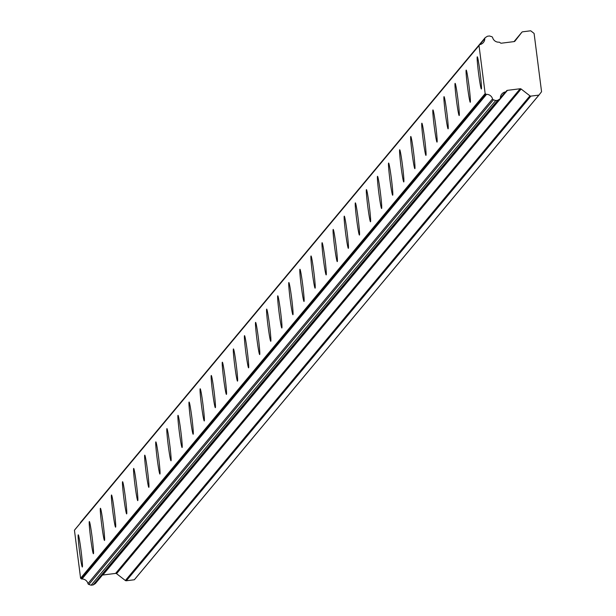 <?xml version="1.0" encoding="UTF-8"?>
<svg xmlns="http://www.w3.org/2000/svg" width="616" height="616" viewBox="0 0 616 616"><rect width="100%" height="100%" fill="white"/><g stroke="black" fill="none" stroke-linecap="round" stroke-linejoin="round"><path stroke-width="0.92" d="M481.381 88.981A16.224 0.793 -97.2 0 0 480.057 72.442A16.224 0.793 -97.2 0 0 477.292 56.803A16.224 0.793 -97.2 0 0 477.261 56.826A16.224 0.793 -97.2 0 0 478.578 73.366A16.224 0.793 -97.2 0 0 481.342 89.004A16.224 0.793 -97.2 0 0 481.381 88.981M82.352 566.997A16.224 0.793 -97.2 0 0 81.027 550.458A16.224 0.793 -97.2 0 0 78.263 534.819A16.224 0.793 -97.2 0 0 78.232 534.842A16.224 0.793 -97.2 0 0 79.549 551.382A16.224 0.793 -97.2 0 0 82.313 567.02A16.224 0.793 -97.2 0 0 82.352 566.997M93.432 553.722A16.224 0.793 -97.2 0 0 92.115 537.175A16.224 0.793 -97.2 0 0 89.351 521.544A16.224 0.793 -97.2 0 0 89.312 521.567A16.224 0.793 -97.2 0 0 90.637 538.107A16.224 0.793 -97.2 0 0 93.401 553.738A16.224 0.793 -97.2 0 0 93.432 553.722M104.52 540.44A16.224 0.793 -97.2 0 0 103.195 523.9A16.224 0.793 -97.2 0 0 100.431 508.269A16.224 0.793 -97.2 0 0 100.4 508.285A16.224 0.793 -97.2 0 0 101.717 524.832A16.224 0.793 -97.2 0 0 104.481 540.463A16.224 0.793 -97.2 0 0 104.52 540.44M115.6 527.165A16.224 0.793 -97.2 0 0 114.283 510.618A16.224 0.793 -97.2 0 0 111.519 494.987A16.224 0.793 -97.2 0 0 111.481 495.01A16.224 0.793 -97.2 0 0 112.805 511.55A16.224 0.793 -97.2 0 0 115.569 527.18A16.224 0.793 -97.2 0 0 115.6 527.165M126.688 513.883A16.224 0.793 -97.2 0 0 125.364 497.343A16.224 0.793 -97.2 0 0 122.599 481.712A16.224 0.793 -97.2 0 0 122.569 481.727A16.224 0.793 -97.2 0 0 123.885 498.275A16.224 0.793 -97.2 0 0 126.65 513.906A16.224 0.793 -97.2 0 0 126.688 513.883M137.768 500.608A16.224 0.793 -97.2 0 0 136.452 484.068A16.224 0.793 -97.2 0 0 133.687 468.43A16.224 0.793 -97.2 0 0 133.649 468.453A16.224 0.793 -97.2 0 0 134.973 484.992A16.224 0.793 -97.2 0 0 137.738 500.631A16.224 0.793 -97.2 0 0 137.768 500.608M148.856 487.325A16.224 0.793 -97.2 0 0 147.532 470.786A16.224 0.793 -97.2 0 0 144.768 455.155A16.224 0.793 -97.2 0 0 144.737 455.17A16.224 0.793 -97.2 0 0 146.054 471.717A16.224 0.793 -97.2 0 0 148.818 487.348A16.224 0.793 -97.2 0 0 148.856 487.325M159.937 474.05A16.224 0.793 -97.2 0 0 158.62 457.511A16.224 0.793 -97.2 0 0 155.856 441.872A16.224 0.793 -97.2 0 0 155.817 441.895A16.224 0.793 -97.2 0 0 157.142 458.435A16.224 0.793 -97.2 0 0 159.906 474.074A16.224 0.793 -97.2 0 0 159.937 474.05M171.025 460.768A16.224 0.793 -97.2 0 0 169.7 444.228A16.224 0.793 -97.2 0 0 166.936 428.597A16.224 0.793 -97.2 0 0 166.905 428.62A16.224 0.793 -97.2 0 0 168.222 445.16A16.224 0.793 -97.2 0 0 170.986 460.791A16.224 0.793 -97.2 0 0 171.025 460.768M182.105 447.493A16.224 0.793 -97.2 0 0 180.788 430.954A16.224 0.793 -97.2 0 0 178.024 415.315A16.224 0.793 -97.2 0 0 177.986 415.338A16.224 0.793 -97.2 0 0 179.31 431.878A16.224 0.793 -97.2 0 0 182.074 447.516A16.224 0.793 -97.2 0 0 182.105 447.493M193.193 434.218A16.224 0.793 -97.2 0 0 191.869 417.671A16.224 0.793 -97.2 0 0 189.104 402.04A16.224 0.793 -97.2 0 0 189.074 402.063A16.224 0.793 -97.2 0 0 190.39 418.603A16.224 0.793 -97.2 0 0 193.155 434.234A16.224 0.793 -97.2 0 0 193.193 434.218M204.273 420.936A16.224 0.793 -97.2 0 0 202.957 404.396A16.224 0.793 -97.2 0 0 200.192 388.765A16.224 0.793 -97.2 0 0 200.154 388.781A16.224 0.793 -97.2 0 0 201.478 405.32A16.224 0.793 -97.2 0 0 204.243 420.959A16.224 0.793 -97.2 0 0 204.273 420.936M215.361 407.661A16.224 0.793 -97.2 0 0 214.037 391.114A16.224 0.793 -97.2 0 0 211.273 375.483A16.224 0.793 -97.2 0 0 211.242 375.506A16.224 0.793 -97.2 0 0 212.559 392.046A16.224 0.793 -97.2 0 0 215.323 407.677A16.224 0.793 -97.2 0 0 215.361 407.661M226.442 394.379A16.224 0.793 -97.2 0 0 225.125 377.839A16.224 0.793 -97.2 0 0 222.361 362.208A16.224 0.793 -97.2 0 0 222.322 362.223A16.224 0.793 -97.2 0 0 223.647 378.771A16.224 0.793 -97.2 0 0 226.411 394.402A16.224 0.793 -97.2 0 0 226.442 394.379M237.53 381.104A16.224 0.793 -97.2 0 0 236.205 364.556A16.224 0.793 -97.2 0 0 233.441 348.925A16.224 0.793 -97.2 0 0 233.41 348.949A16.224 0.793 -97.2 0 0 234.727 365.488A16.224 0.793 -97.2 0 0 237.491 381.119A16.224 0.793 -97.2 0 0 237.53 381.104M248.61 367.821A16.224 0.793 -97.2 0 0 247.293 351.282A16.224 0.793 -97.2 0 0 244.529 335.651A16.224 0.793 -97.2 0 0 244.49 335.666A16.224 0.793 -97.2 0 0 245.815 352.213A16.224 0.793 -97.2 0 0 248.579 367.844A16.224 0.793 -97.2 0 0 248.61 367.821M259.698 354.546A16.224 0.793 -97.2 0 0 258.374 338.007A16.224 0.793 -97.2 0 0 255.609 322.368A16.224 0.793 -97.2 0 0 255.578 322.391A16.224 0.793 -97.2 0 0 256.895 338.931A16.224 0.793 -97.2 0 0 259.659 354.57A16.224 0.793 -97.2 0 0 259.698 354.546M270.778 341.264A16.224 0.793 -97.2 0 0 269.462 324.724A16.224 0.793 -97.2 0 0 266.697 309.093A16.224 0.793 -97.2 0 0 266.659 309.116A16.224 0.793 -97.2 0 0 267.983 325.656A16.224 0.793 -97.2 0 0 270.747 341.287A16.224 0.793 -97.2 0 0 270.778 341.264M281.866 327.989A16.224 0.793 -97.2 0 0 280.542 311.45A16.224 0.793 -97.2 0 0 277.778 295.811A16.224 0.793 -97.2 0 0 277.747 295.834A16.224 0.793 -97.2 0 0 279.063 312.374A16.224 0.793 -97.2 0 0 281.828 328.012A16.224 0.793 -97.2 0 0 281.866 327.989M292.947 314.707A16.224 0.793 -97.2 0 0 291.63 298.167A16.224 0.793 -97.2 0 0 288.865 282.536A16.224 0.793 -97.2 0 0 288.827 282.559A16.224 0.793 -97.2 0 0 290.151 299.099A16.224 0.793 -97.2 0 0 292.916 314.73A16.224 0.793 -97.2 0 0 292.947 314.707M304.035 301.432A16.224 0.793 -97.2 0 0 302.71 284.892A16.224 0.793 -97.2 0 0 299.946 269.254A16.224 0.793 -97.2 0 0 299.915 269.277A16.224 0.793 -97.2 0 0 301.232 285.816A16.224 0.793 -97.2 0 0 303.996 301.455A16.224 0.793 -97.2 0 0 304.035 301.432M315.115 288.157A16.224 0.793 -97.2 0 0 313.798 271.61A16.224 0.793 -97.2 0 0 311.034 255.979A16.224 0.793 -97.2 0 0 310.995 256.002A16.224 0.793 -97.2 0 0 312.32 272.541A16.224 0.793 -97.2 0 0 315.084 288.173A16.224 0.793 -97.2 0 0 315.115 288.157M326.203 274.875A16.224 0.793 -97.2 0 0 324.878 258.335A16.224 0.793 -97.2 0 0 322.114 242.704A16.224 0.793 -97.2 0 0 322.083 242.719A16.224 0.793 -97.2 0 0 323.4 259.267A16.224 0.793 -97.2 0 0 326.164 274.898A16.224 0.793 -97.2 0 0 326.203 274.875M337.283 261.6A16.224 0.793 -97.2 0 0 335.966 245.053A16.224 0.793 -97.2 0 0 333.202 229.422A16.224 0.793 -97.2 0 0 333.164 229.445A16.224 0.793 -97.2 0 0 334.488 245.984A16.224 0.793 -97.2 0 0 337.252 261.615A16.224 0.793 -97.2 0 0 337.283 261.6M348.371 248.317A16.224 0.793 -97.2 0 0 347.047 231.778A16.224 0.793 -97.2 0 0 344.282 216.147A16.224 0.793 -97.2 0 0 344.252 216.162A16.224 0.793 -97.2 0 0 345.568 232.709A16.224 0.793 -97.2 0 0 348.333 248.34A16.224 0.793 -97.2 0 0 348.371 248.317M359.451 235.043A16.224 0.793 -97.2 0 0 358.135 218.503A16.224 0.793 -97.2 0 0 355.37 202.864A16.224 0.793 -97.2 0 0 355.332 202.887A16.224 0.793 -97.2 0 0 356.656 219.427A16.224 0.793 -97.2 0 0 359.421 235.066A16.224 0.793 -97.2 0 0 359.451 235.043M370.539 221.76A16.224 0.793 -97.2 0 0 369.215 205.22A16.224 0.793 -97.2 0 0 366.451 189.589A16.224 0.793 -97.2 0 0 366.42 189.605A16.224 0.793 -97.2 0 0 367.737 206.152A16.224 0.793 -97.2 0 0 370.501 221.783A16.224 0.793 -97.2 0 0 370.539 221.76M381.62 208.485A16.224 0.793 -97.2 0 0 380.303 191.946A16.224 0.793 -97.2 0 0 377.539 176.307A16.224 0.793 -97.2 0 0 377.5 176.33A16.224 0.793 -97.2 0 0 378.825 192.87A16.224 0.793 -97.2 0 0 381.589 208.508A16.224 0.793 -97.2 0 0 381.62 208.485M392.708 195.203A16.224 0.793 -97.2 0 0 391.383 178.663A16.224 0.793 -97.2 0 0 388.619 163.032A16.224 0.793 -97.2 0 0 388.588 163.055A16.224 0.793 -97.2 0 0 389.905 179.595A16.224 0.793 -97.2 0 0 392.669 195.226A16.224 0.793 -97.2 0 0 392.708 195.203M403.788 181.928A16.224 0.793 -97.2 0 0 402.471 165.388A16.224 0.793 -97.2 0 0 399.707 149.75A16.224 0.793 -97.2 0 0 399.668 149.773A16.224 0.793 -97.2 0 0 400.993 166.312A16.224 0.793 -97.2 0 0 403.757 181.951A16.224 0.793 -97.2 0 0 403.788 181.928M414.876 168.653A16.224 0.793 -97.2 0 0 413.552 152.106A16.224 0.793 -97.2 0 0 410.787 136.475A16.224 0.793 -97.2 0 0 410.757 136.498A16.224 0.793 -97.2 0 0 412.073 153.037A16.224 0.793 -97.2 0 0 414.838 168.669A16.224 0.793 -97.2 0 0 414.876 168.653M425.956 155.371A16.224 0.793 -97.2 0 0 424.64 138.831A16.224 0.793 -97.2 0 0 421.875 123.2A16.224 0.793 -97.2 0 0 421.837 123.215A16.224 0.793 -97.2 0 0 423.161 139.755A16.224 0.793 -97.2 0 0 425.925 155.394A16.224 0.793 -97.2 0 0 425.956 155.371M437.044 142.096A16.224 0.793 -97.2 0 0 435.72 125.549A16.224 0.793 -97.2 0 0 432.956 109.918A16.224 0.793 -97.2 0 0 432.925 109.941A16.224 0.793 -97.2 0 0 434.242 126.48A16.224 0.793 -97.2 0 0 437.006 142.111A16.224 0.793 -97.2 0 0 437.044 142.096M448.125 128.813A16.224 0.793 -97.2 0 0 446.808 112.274A16.224 0.793 -97.2 0 0 444.044 96.643A16.224 0.793 -97.2 0 0 444.005 96.658A16.224 0.793 -97.2 0 0 445.33 113.205A16.224 0.793 -97.2 0 0 448.094 128.836A16.224 0.793 -97.2 0 0 448.125 128.813M459.213 115.539A16.224 0.793 -97.2 0 0 457.888 98.991A16.224 0.793 -97.2 0 0 455.124 83.36A16.224 0.793 -97.2 0 0 455.093 83.383A16.224 0.793 -97.2 0 0 456.41 99.923A16.224 0.793 -97.2 0 0 459.174 115.554A16.224 0.793 -97.2 0 0 459.213 115.539M470.293 102.256A16.224 0.793 -97.2 0 0 468.976 85.716A16.224 0.793 -97.2 0 0 466.212 70.085A16.224 0.793 -97.2 0 0 466.173 70.101A16.224 0.793 -97.2 0 0 467.498 86.648A16.224 0.793 -97.2 0 0 470.262 102.279A16.224 0.793 -97.2 0 0 470.293 102.256M486.563 94.333A0.862 0.862 -140.1 0 1 485.77 94.056L81.197 578.717A0.862 0.862 39.9 0 0 81.99 578.986L486.563 94.333A6.191 6.175 39.9 0 1 492.546 98.906L87.972 583.568A1.178 1.178 39.9 0 0 88.843 584.468L493.408 99.807A1.178 1.178 -140.1 0 1 492.546 98.906M538.885 95.11L134.319 579.764L126.326 580.773L530.9 96.111L538.885 95.11A2.195 2.187 -140.1 0 0 539.3 94.648L541.21 92.177A2.449 2.441 -140.1 0 0 541.556 91.661L534.103 33.48A2.449 2.441 -140.1 0 0 533.633 33.064L531.161 31.147A2.195 2.187 -140.1 0 0 530.645 30.8L522.661 31.809A1.355 1.348 -140.1 0 0 521.821 32.278L514.037 41.603L521.806 32.302A1.355 1.348 -140.1 0 1 521.821 32.278M514.984 41.103L514.922 41.172A1.301 1.294 -140.1 0 0 514.984 41.103L521.806 32.302M514.953 41.141A1.301 1.294 -140.1 0 1 514.121 41.595L501.378 43.197A1.301 1.294 -140.1 0 1 500.423 42.935L499.807 42.458A1.209 1.201 -140.1 0 0 498.945 42.181A6.191 6.175 39.9 0 1 492.638 37.614A1.301 1.294 -140.1 0 0 491.784 36.714L489.489 35.982L487.456 36.236L485.431 37.514A1.178 1.178 -140.1 0 0 485.092 37.792L80.519 522.445A1.178 1.178 39.9 0 0 80.249 523.207M81.197 578.717L80.596 578.247L74.444 530.23L479.479 44.976A0.862 0.862 -140.1 0 1 480.18 44.514A6.191 6.175 39.9 0 0 484.815 38.6A1.178 1.178 -140.1 0 1 485.092 37.792M479.479 44.976L479.017 45.576L485.162 93.594L485.77 94.056M493.408 99.807L495.695 100.547L497.728 100.285L499.761 99.007L95.195 583.66A1.301 1.294 39.9 0 0 95.703 583.052M530.9 96.111A1.355 1.348 -140.1 0 1 529.945 95.85L521.121 89.012A1.301 1.294 -140.1 0 0 520.166 88.75L507.422 90.352A1.301 1.294 -140.1 0 0 506.56 90.845L506.09 91.461A1.209 1.201 -140.1 0 1 505.312 91.938A6.191 6.175 39.9 0 0 500.369 97.921A1.301 1.294 -140.1 0 1 499.761 99.007M134.319 579.764A2.195 2.187 39.9 0 0 134.727 579.302L538.992 95.01M529.945 95.85L125.371 580.503A1.355 1.348 39.9 0 0 126.326 580.773M125.371 580.503L116.555 573.673A1.301 1.294 39.9 0 0 115.592 573.411L102.849 575.013A1.301 1.294 39.9 0 0 102.356 575.182M95.195 583.66L93.155 584.946L91.129 585.2L88.843 584.468M87.972 583.568A6.191 6.175 39.9 0 0 81.99 578.986M479.764 44.66L484.815 38.6M74.444 530.23L479.017 45.576M485.162 93.594L80.596 578.247M505.312 91.938L500.369 97.867M500.254 98.444L505.975 91.584M495.695 100.547L91.129 585.2M93.155 584.946L497.728 100.285M102.849 575.013L507.422 90.352M520.166 88.75L115.592 573.411M116.555 573.673L521.121 89.012M479.579 44.822L75.013 529.475M500.069 98.737L95.495 583.398M506.036 91.522L500.246 98.46M539.154 94.833L134.588 579.494"/></g></svg>
